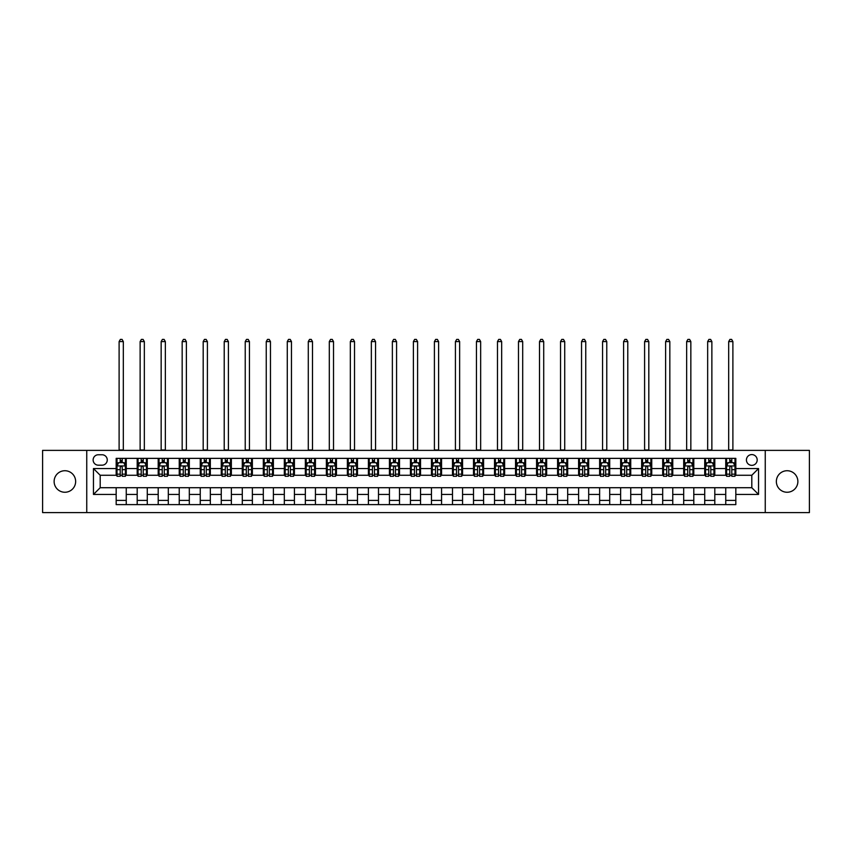 <?xml version="1.0" encoding="UTF-8"?>
<svg xmlns="http://www.w3.org/2000/svg" width="852" height="852" viewBox="0 0 852 852"><rect width="100%" height="100%" fill="white"/><g stroke="black" fill="none" stroke-linecap="round" stroke-linejoin="round"><path stroke-width="1.28" d="M787.12 470.73A10.767 10.767 0 0 0 776.353 481.497A10.767 10.767 0 0 0 787.12 492.254A10.767 10.767 0 0 0 797.877 481.497A10.767 10.767 0 0 0 787.12 470.73M64.88 470.73A10.767 10.767 0 0 0 54.123 481.497A10.767 10.767 0 0 0 64.88 492.254A10.767 10.767 0 0 0 75.647 481.497A10.767 10.767 0 0 0 64.88 470.73M751.805 454.585A5.378 5.378 0 0 0 746.427 459.963A5.378 5.378 0 0 0 751.805 465.352A5.378 5.378 0 0 0 757.183 459.963A5.378 5.378 0 0 0 751.805 454.585M765.256 512.606L809.4 512.606L809.4 450.378L765.256 450.378L765.256 512.606L86.744 512.606L86.744 450.378L42.6 450.378L42.6 512.606L86.744 512.606M98.342 465.181L102.048 465.181A5.208 5.208 0 0 0 107.256 459.963A5.208 5.208 0 0 0 102.048 454.755L98.342 454.755A5.208 5.208 0 0 0 93.134 459.963A5.208 5.208 0 0 0 98.342 465.181M765.256 450.378L86.744 450.378M116.17 494.437L93.464 494.437L93.464 468.547L116.17 468.547L116.17 475.267L100.195 475.267L100.195 487.717L116.17 487.717L116.17 504.618L735.83 504.618L735.83 487.717L751.805 487.717L751.805 475.267L735.83 475.267L735.83 468.547L758.536 468.547L758.536 494.437L735.83 494.437M735.83 468.547L735.83 458.365L116.17 458.365L116.17 468.547M725.744 458.365L725.744 475.267L726.586 475.267M729.781 475.267L731.793 475.267M734.988 475.267L735.83 475.267M725.744 475.267L713.965 475.267M704.721 458.365L704.721 475.267L705.562 475.267M708.757 475.267L710.77 475.267M704.721 475.267L692.953 475.267M683.698 458.365L683.698 475.267L684.539 475.267M687.734 475.267L689.758 475.267M683.698 475.267L671.93 475.267M662.686 458.365L662.686 475.267L663.527 475.267M666.722 475.267L668.735 475.267M662.686 475.267L650.907 475.267M641.663 458.365L641.663 475.267L642.504 475.267M645.699 475.267L647.712 475.267M641.663 475.267L629.894 475.267M620.639 458.365L620.639 475.267L621.481 475.267M624.676 475.267L626.699 475.267M620.639 475.267L608.871 475.267M599.627 458.365L599.627 475.267L600.468 475.267M603.663 475.267L605.676 475.267M599.627 475.267L587.848 475.267M578.604 458.365L578.604 475.267L579.445 475.267M582.64 475.267L584.653 475.267M578.604 475.267L566.836 475.267M557.581 458.365L557.581 475.267L558.422 475.267M561.617 475.267L563.641 475.267M557.581 475.267L545.812 475.267M536.568 458.365L536.568 475.267L537.41 475.267M540.605 475.267L542.617 475.267M536.568 475.267L524.789 475.267M515.545 458.365L515.545 475.267L516.387 475.267M519.582 475.267L521.594 475.267M515.545 475.267L503.777 475.267M494.522 458.365L494.522 475.267L495.363 475.267M498.558 475.267L500.582 475.267M494.522 475.267L482.754 475.267M473.51 458.365L473.51 475.267L474.34 475.267M477.535 475.267L479.559 475.267M473.51 475.267L461.731 475.267M452.487 458.365L452.487 475.267L453.328 475.267M456.523 475.267L458.536 475.267M452.487 475.267L440.718 475.267M431.463 458.365L431.463 475.267L432.305 475.267M435.5 475.267L437.523 475.267M431.463 475.267L419.695 475.267M410.44 458.365L410.44 475.267L411.282 475.267M414.477 475.267L416.5 475.267M410.44 475.267L398.672 475.267M389.428 458.365L389.428 475.267L390.269 475.267M393.464 475.267L395.477 475.267M389.428 475.267L377.66 475.267M368.405 458.365L368.405 475.267L369.246 475.267M372.441 475.267L374.465 475.267M368.405 475.267L356.637 475.267M347.382 458.365L347.382 475.267L348.223 475.267M351.418 475.267L353.442 475.267M347.382 475.267L335.613 475.267M326.369 458.365L326.369 475.267L327.211 475.267M330.406 475.267L332.418 475.267M326.369 475.267L314.59 475.267M305.346 458.365L305.346 475.267L306.188 475.267M309.382 475.267L311.395 475.267M305.346 475.267L293.578 475.267M284.323 458.365L284.323 475.267L285.164 475.267M288.359 475.267L290.383 475.267M284.323 475.267L272.555 475.267M263.311 458.365L263.311 475.267L264.152 475.267M267.347 475.267L269.36 475.267M263.311 475.267L251.532 475.267M242.287 458.365L242.287 475.267L243.129 475.267M246.324 475.267L248.337 475.267M242.287 475.267L230.519 475.267M221.264 458.365L221.264 475.267L222.106 475.267M225.301 475.267L227.324 475.267M221.264 475.267L209.496 475.267M200.252 458.365L200.252 475.267L201.093 475.267M204.288 475.267L206.301 475.267M200.252 475.267L188.473 475.267M179.229 458.365L179.229 475.267L180.07 475.267M183.265 475.267L185.278 475.267M179.229 475.267L167.461 475.267M158.206 458.365L158.206 475.267L159.047 475.267M162.242 475.267L164.266 475.267M158.206 475.267L146.438 475.267M137.193 458.365L137.193 475.267L138.035 475.267M141.23 475.267L143.243 475.267M137.193 475.267L125.414 475.267M116.17 475.267L117.012 475.267M120.207 475.267L122.219 475.267M116.17 487.717L126.256 487.717L126.256 504.618M735.83 487.717L126.256 487.717M126.256 458.365L126.256 475.267M116.17 462.572L117.012 462.572M120.207 462.572L122.219 462.572M125.414 462.572L126.256 462.572M116.17 500.412L126.256 500.412M137.193 487.717L137.193 504.618M147.279 458.365L147.279 475.267M137.193 462.572L138.035 462.572M141.23 462.572L143.243 462.572M146.438 462.572L147.279 462.572M147.279 487.717L147.279 504.618M137.193 500.412L147.279 500.412M158.206 487.717L158.206 504.618M168.302 487.717L168.302 504.618M158.206 500.412L168.302 500.412M168.302 458.365L168.302 475.267M158.206 462.572L159.047 462.572M162.242 462.572L164.266 462.572M167.461 462.572L168.302 462.572M179.229 487.717L179.229 504.618M189.314 487.717L189.314 504.618M179.229 500.412L189.314 500.412M189.314 458.365L189.314 475.267M179.229 462.572L180.07 462.572M183.265 462.572L185.278 462.572M188.473 462.572L189.314 462.572M200.252 487.717L200.252 504.618M210.337 487.717L210.337 504.618M200.252 500.412L210.337 500.412M210.337 458.365L210.337 475.267M200.252 462.572L201.093 462.572M204.288 462.572L206.301 462.572M209.496 462.572L210.337 462.572M221.264 487.717L221.264 504.618M231.361 487.717L231.361 504.618M221.264 500.412L231.361 500.412M231.361 458.365L231.361 475.267M221.264 462.572L222.106 462.572M225.301 462.572L227.324 462.572M230.519 462.572L231.361 462.572M242.287 487.717L242.287 504.618M252.373 487.717L252.373 504.618M242.287 500.412L252.373 500.412M252.373 458.365L252.373 475.267M242.287 462.572L243.129 462.572M246.324 462.572L248.337 462.572M251.532 462.572L252.373 462.572M263.311 487.717L263.311 504.618M273.396 487.717L273.396 504.618M263.311 500.412L273.396 500.412M273.396 458.365L273.396 475.267M263.311 462.572L264.152 462.572M267.347 462.572L269.36 462.572M272.555 462.572L273.396 462.572M284.323 487.717L284.323 504.618M294.419 487.717L294.419 504.618M284.323 500.412L294.419 500.412M294.419 458.365L294.419 475.267M284.323 462.572L285.164 462.572M288.359 462.572L290.383 462.572M293.578 462.572L294.419 462.572M305.346 487.717L305.346 504.618M315.432 487.717L315.432 504.618M305.346 500.412L315.432 500.412M315.432 458.365L315.432 475.267M305.346 462.572L306.188 462.572M309.382 462.572L311.395 462.572M314.59 462.572L315.432 462.572M326.369 487.717L326.369 504.618M336.455 487.717L336.455 504.618M326.369 500.412L336.455 500.412M336.455 458.365L336.455 475.267M326.369 462.572L327.211 462.572M330.406 462.572L332.418 462.572M335.613 462.572L336.455 462.572M347.382 487.717L347.382 504.618M357.478 487.717L357.478 504.618M347.382 500.412L357.478 500.412M357.478 458.365L357.478 475.267M347.382 462.572L348.223 462.572M351.418 462.572L353.442 462.572M356.637 462.572L357.478 462.572M368.405 487.717L368.405 504.618M378.49 487.717L378.49 504.618M368.405 500.412L378.49 500.412M378.49 458.365L378.49 475.267M368.405 462.572L369.246 462.572M372.441 462.572L374.465 462.572M377.66 462.572L378.49 462.572M389.428 487.717L389.428 504.618M399.513 487.717L399.513 504.618M389.428 500.412L399.513 500.412M399.513 458.365L399.513 475.267M389.428 462.572L390.269 462.572M393.464 462.572L395.477 462.572M398.672 462.572L399.513 462.572M410.44 487.717L410.44 504.618M420.537 487.717L420.537 504.618M410.44 500.412L420.537 500.412M420.537 458.365L420.537 475.267M410.44 462.572L411.282 462.572M414.477 462.572L416.5 462.572M419.695 462.572L420.537 462.572M431.463 487.717L431.463 504.618M441.56 487.717L441.56 504.618M431.463 500.412L441.56 500.412M441.56 458.365L441.56 475.267M431.463 462.572L432.305 462.572M435.5 462.572L437.523 462.572M440.718 462.572L441.56 462.572M452.487 487.717L452.487 504.618M462.572 487.717L462.572 504.618M452.487 500.412L462.572 500.412M462.572 458.365L462.572 475.267M452.487 462.572L453.328 462.572M456.523 462.572L458.536 462.572M461.731 462.572L462.572 462.572M473.51 487.717L473.51 504.618M483.595 487.717L483.595 504.618M473.51 500.412L483.595 500.412M483.595 458.365L483.595 475.267M473.51 462.572L474.34 462.572M477.535 462.572L479.559 462.572M482.754 462.572L483.595 462.572M494.522 487.717L494.522 504.618M504.618 487.717L504.618 504.618M494.522 500.412L504.618 500.412M504.618 458.365L504.618 475.267M494.522 462.572L495.363 462.572M498.558 462.572L500.582 462.572M503.777 462.572L504.618 462.572M515.545 487.717L515.545 504.618M525.631 487.717L525.631 504.618M515.545 500.412L525.631 500.412M525.631 458.365L525.631 475.267M515.545 462.572L516.387 462.572M519.582 462.572L521.594 462.572M524.789 462.572L525.631 462.572M536.568 487.717L536.568 504.618M546.654 487.717L546.654 504.618M536.568 500.412L546.654 500.412M546.654 458.365L546.654 475.267M536.568 462.572L537.41 462.572M540.605 462.572L542.617 462.572M545.812 462.572L546.654 462.572M557.581 487.717L557.581 504.618M567.677 487.717L567.677 504.618M557.581 500.412L567.677 500.412M567.677 458.365L567.677 475.267M557.581 462.572L558.422 462.572M561.617 462.572L563.641 462.572M566.836 462.572L567.677 462.572M578.604 487.717L578.604 504.618M588.689 487.717L588.689 504.618M578.604 500.412L588.689 500.412M588.689 458.365L588.689 475.267M578.604 462.572L579.445 462.572M582.64 462.572L584.653 462.572M587.848 462.572L588.689 462.572M599.627 487.717L599.627 504.618M609.712 487.717L609.712 504.618M599.627 500.412L609.712 500.412M609.712 458.365L609.712 475.267M599.627 462.572L600.468 462.572M603.663 462.572L605.676 462.572M608.871 462.572L609.712 462.572M620.639 487.717L620.639 504.618M630.736 487.717L630.736 504.618M620.639 500.412L630.736 500.412M630.736 458.365L630.736 475.267M620.639 462.572L621.481 462.572M624.676 462.572L626.699 462.572M629.894 462.572L630.736 462.572M641.663 487.717L641.663 504.618M651.748 487.717L651.748 504.618M641.663 500.412L651.748 500.412M651.748 458.365L651.748 475.267M641.663 462.572L642.504 462.572M645.699 462.572L647.712 462.572M650.907 462.572L651.748 462.572M662.686 487.717L662.686 504.618M672.771 487.717L672.771 504.618M662.686 500.412L672.771 500.412M672.771 458.365L672.771 475.267M662.686 462.572L663.527 462.572M666.722 462.572L668.735 462.572M671.93 462.572L672.771 462.572M683.698 487.717L683.698 504.618M693.794 487.717L693.794 504.618M683.698 500.412L693.794 500.412M693.794 458.365L693.794 475.267M683.698 462.572L684.539 462.572M687.734 462.572L689.758 462.572M692.953 462.572L693.794 462.572M704.721 487.717L704.721 504.618M714.807 487.717L714.807 504.618M704.721 500.412L714.807 500.412M714.807 458.365L714.807 475.267M704.721 462.572L705.562 462.572M708.757 462.572L710.77 462.572M713.965 462.572L714.807 462.572M725.744 487.717L725.744 504.618M725.744 500.412L735.83 500.412M725.744 462.572L726.586 462.572M729.781 462.572L731.793 462.572M734.988 462.572L735.83 462.572M100.195 475.267L93.464 468.547M100.195 487.717L93.464 494.437M758.536 468.547L751.805 475.267M758.536 494.437L751.805 487.717M122.219 460.559L120.207 460.559M125.414 474.17L122.219 474.17L122.219 476.279L125.414 476.279L125.414 466.023L123.732 462.657L118.694 462.657L117.012 466.023L117.012 476.279L120.207 476.279L120.207 474.17L117.012 474.17M117.012 466.023L117.012 458.365M125.414 466.023L125.414 458.365M120.207 462.657L120.207 458.365M122.219 458.365L122.219 462.657M122.219 474.17L122.219 467.279C121.548 465.991 120.877 465.991 120.207 467.279L120.207 474.17M119.11 450.378L119.11 341.588L123.316 341.588L122.06 339.394L120.377 339.394L119.11 341.588M123.316 450.378L123.316 341.588M143.243 460.559L141.23 460.559M146.438 474.17L143.243 474.17L143.243 476.279L146.438 476.279L146.438 466.023L144.755 462.657L139.707 462.657L138.035 466.023L138.035 476.279L141.23 476.279L141.23 474.17L138.035 474.17M138.035 466.023L138.035 458.365M146.438 466.023L146.438 458.365M141.23 462.657L141.23 458.365M143.243 458.365L143.243 462.657M143.243 474.17L143.243 467.279C142.572 465.991 141.901 465.991 141.23 467.279L141.23 474.17M140.133 450.378L140.133 341.588L144.339 341.588L143.072 339.394L141.389 339.394L140.133 341.588M144.339 450.378L144.339 341.588M164.266 460.559L162.242 460.559M167.461 474.17L164.266 474.17L164.266 476.279L167.461 476.279L167.461 466.023L165.778 462.657L160.73 462.657L159.047 466.023L159.047 476.279L162.242 476.279L162.242 474.17L159.047 474.17M159.047 466.023L159.047 458.365M167.461 466.023L167.461 458.365M162.242 462.657L162.242 458.365M164.266 458.365L164.266 462.657M164.266 474.17L164.266 467.279C163.595 465.991 162.913 465.991 162.242 467.279L162.242 474.17M161.156 450.378L161.156 341.588L165.352 341.588L164.095 339.394L162.412 339.394L161.156 341.588M165.352 450.378L165.352 341.588M185.278 460.559L183.265 460.559M188.473 474.17L185.278 474.17L185.278 476.279L188.473 476.279L188.473 466.023L186.79 462.657L181.753 462.657L180.07 466.023L180.07 476.279L183.265 476.279L183.265 474.17L180.07 474.17M180.07 466.023L180.07 458.365M188.473 466.023L188.473 458.365M183.265 462.657L183.265 458.365M185.278 458.365L185.278 462.657M185.278 474.17L185.278 467.279C184.607 465.991 183.936 465.991 183.265 467.279L183.265 474.17M182.168 450.378L182.168 341.588L186.375 341.588L185.118 339.394L183.436 339.394L182.168 341.588M186.375 450.378L186.375 341.588M206.301 460.559L204.288 460.559M209.496 474.17L206.301 474.17L206.301 476.279L209.496 476.279L209.496 466.023L207.813 462.657L202.765 462.657L201.093 466.023L201.093 476.279L204.288 476.279L204.288 474.17L201.093 474.17M201.093 466.023L201.093 458.365M209.496 466.023L209.496 458.365M204.288 462.657L204.288 458.365M206.301 458.365L206.301 462.657M206.301 474.17L206.301 467.279C205.63 465.991 204.959 465.991 204.288 467.279L204.288 474.17M203.191 450.378L203.191 341.588L207.398 341.588L206.131 339.394L204.448 339.394L203.191 341.588M207.398 450.378L207.398 341.588M227.324 460.559L225.301 460.559M230.519 474.17L227.324 474.17L227.324 476.279L230.519 476.279L230.519 466.023L228.837 462.657L223.788 462.657L222.106 466.023L222.106 476.279L225.301 476.279L225.301 474.17L222.106 474.17M222.106 466.023L222.106 458.365M230.519 466.023L230.519 458.365M225.301 462.657L225.301 458.365M227.324 458.365L227.324 462.657M227.324 474.17L227.324 467.279C226.653 465.991 225.982 465.991 225.301 467.279L225.301 474.17M224.214 450.378L224.214 341.588L228.411 341.588L227.154 339.394L225.471 339.394L224.214 341.588M228.411 450.378L228.411 341.588M248.337 460.559L246.324 460.559M251.532 474.17L248.337 474.17L248.337 476.279L251.532 476.279L251.532 466.023L249.86 462.657L244.812 462.657L243.129 466.023L243.129 476.279L246.324 476.279L246.324 474.17L243.129 474.17M243.129 466.023L243.129 458.365M251.532 466.023L251.532 458.365M246.324 462.657L246.324 458.365M248.337 458.365L248.337 462.657M248.337 474.17L248.337 467.279C247.666 465.991 246.995 465.991 246.324 467.279L246.324 474.17M245.227 450.378L245.227 341.588L249.434 341.588L248.177 339.394L246.494 339.394L245.227 341.588M249.434 450.378L249.434 341.588M269.36 460.559L267.347 460.559M272.555 474.17L269.36 474.17L269.36 476.279L272.555 476.279L272.555 466.023L270.872 462.657L265.835 462.657L264.152 466.023L264.152 476.279L267.347 476.279L267.347 474.17L264.152 474.17M264.152 466.023L264.152 458.365M272.555 466.023L272.555 458.365M267.347 462.657L267.347 458.365M269.36 458.365L269.36 462.657M269.36 474.17L269.36 467.279C268.689 465.991 268.018 465.991 267.347 467.279L267.347 474.17M266.25 450.378L266.25 341.588L270.457 341.588L269.189 339.394L267.507 339.394L266.25 341.588M270.457 450.378L270.457 341.588M290.383 460.559L288.359 460.559M293.578 474.17L290.383 474.17L290.383 476.279L293.578 476.279L293.578 466.023L291.895 462.657L286.847 462.657L285.164 466.023L285.164 476.279L288.359 476.279L288.359 474.17L285.164 474.17M285.164 466.023L285.164 458.365M293.578 466.023L293.578 458.365M288.359 462.657L288.359 458.365M290.383 458.365L290.383 462.657M290.383 474.17L290.383 467.279C289.712 465.991 289.041 465.991 288.359 467.279L288.359 474.17M287.273 450.378L287.273 341.588L291.469 341.588L290.212 339.394L288.53 339.394L287.273 341.588M291.469 450.378L291.469 341.588M311.395 460.559L309.382 460.559M314.59 474.17L311.395 474.17L311.395 476.279L314.59 476.279L314.59 466.023L312.918 462.657L307.87 462.657L306.188 466.023L306.188 476.279L309.382 476.279L309.382 474.17L306.188 474.17M306.188 466.023L306.188 458.365M314.59 466.023L314.59 458.365M309.382 462.657L309.382 458.365M311.395 458.365L311.395 462.657M311.395 474.17L311.395 467.279C310.724 465.991 310.053 465.991 309.382 467.279L309.382 474.17M308.286 450.378L308.286 341.588L312.492 341.588L311.236 339.394L309.553 339.394L308.286 341.588M312.492 450.378L312.492 341.588M332.418 460.559L330.406 460.559M335.613 474.17L332.418 474.17L332.418 476.279L335.613 476.279L335.613 466.023L333.931 462.657L328.893 462.657L327.211 466.023L327.211 476.279L330.406 476.279L330.406 474.17L327.211 474.17M327.211 466.023L327.211 458.365M335.613 466.023L335.613 458.365M330.406 462.657L330.406 458.365M332.418 458.365L332.418 462.657M332.418 474.17L332.418 467.279C331.748 465.991 331.077 465.991 330.406 467.279L330.406 474.17M329.309 450.378L329.309 341.588L333.515 341.588L332.248 339.394L330.565 339.394L329.309 341.588M333.515 450.378L333.515 341.588M353.442 460.559L351.418 460.559M356.637 474.17L353.442 474.17L353.442 476.279L356.637 476.279L356.637 466.023L354.954 462.657L349.906 462.657L348.223 466.023L348.223 476.279L351.418 476.279L351.418 474.17L348.223 474.17M348.223 466.023L348.223 458.365M356.637 466.023L356.637 458.365M351.418 462.657L351.418 458.365M353.442 458.365L353.442 462.657M353.442 474.17L353.442 467.279C352.771 465.991 352.1 465.991 351.418 467.279L351.418 474.17M350.332 450.378L350.332 341.588L354.528 341.588L353.271 339.394L351.588 339.394L350.332 341.588M354.528 450.378L354.528 341.588M374.465 460.559L372.441 460.559M377.66 474.17L374.465 474.17L374.465 476.279L377.66 476.279L377.66 466.023L375.977 462.657L370.929 462.657L369.246 466.023L369.246 476.279L372.441 476.279L372.441 474.17L369.246 474.17M369.246 466.023L369.246 458.365M377.66 466.023L377.66 458.365M372.441 462.657L372.441 458.365M374.465 458.365L374.465 462.657M374.465 474.17L374.465 467.279C373.783 465.991 373.112 465.991 372.441 467.279L372.441 474.17M371.344 450.378L371.344 341.588L375.551 341.588L374.294 339.394L372.612 339.394L371.344 341.588M375.551 450.378L375.551 341.588M395.477 460.559L393.464 460.559M398.672 474.17L395.477 474.17L395.477 476.279L398.672 476.279L398.672 466.023L396.989 462.657L391.952 462.657L390.269 466.023L390.269 476.279L393.464 476.279L393.464 474.17L390.269 474.17M390.269 466.023L390.269 458.365M398.672 466.023L398.672 458.365M393.464 462.657L393.464 458.365M395.477 458.365L395.477 462.657M395.477 474.17L395.477 467.279C394.806 465.991 394.135 465.991 393.464 467.279L393.464 474.17M392.367 450.378L392.367 341.588L396.574 341.588L395.307 339.394L393.635 339.394L392.367 341.588M396.574 450.378L396.574 341.588M416.5 460.559L414.477 460.559M419.695 474.17L416.5 474.17L416.5 476.279L419.695 476.279L419.695 466.023L418.012 462.657L412.964 462.657L411.282 466.023L411.282 476.279L414.477 476.279L414.477 474.17L411.282 474.17M411.282 466.023L411.282 458.365M419.695 466.023L419.695 458.365M414.477 462.657L414.477 458.365M416.5 458.365L416.5 462.657M416.5 474.17L416.5 467.279C415.829 465.991 415.158 465.991 414.477 467.279L414.477 474.17M413.39 450.378L413.39 341.588L417.597 341.588L416.33 339.394L414.647 339.394L413.39 341.588M417.597 450.378L417.597 341.588M437.523 460.559L435.5 460.559M440.718 474.17L437.523 474.17L437.523 476.279L440.718 476.279L440.718 466.023L439.036 462.657L433.987 462.657L432.305 466.023L432.305 476.279L435.5 476.279L435.5 474.17L432.305 474.17M432.305 466.023L432.305 458.365M440.718 466.023L440.718 458.365M435.5 462.657L435.5 458.365M437.523 458.365L437.523 462.657M437.523 474.17L437.523 467.279C436.852 465.991 436.171 465.991 435.5 467.279L435.5 474.17M434.403 450.378L434.403 341.588L438.61 341.588L437.353 339.394L435.67 339.394L434.403 341.588M438.61 450.378L438.61 341.588M458.536 460.559L456.523 460.559M461.731 474.17L458.536 474.17L458.536 476.279L461.731 476.279L461.731 466.023L460.048 462.657L455.011 462.657L453.328 466.023L453.328 476.279L456.523 476.279L456.523 474.17L453.328 474.17M453.328 466.023L453.328 458.365M461.731 466.023L461.731 458.365M456.523 462.657L456.523 458.365M458.536 458.365L458.536 462.657M458.536 474.17L458.536 467.279C457.865 465.991 457.194 465.991 456.523 467.279L456.523 474.17M455.426 450.378L455.426 341.588L459.633 341.588L458.365 339.394L456.693 339.394L455.426 341.588M459.633 450.378L459.633 341.588M479.559 460.559L477.535 460.559M482.754 474.17L479.559 474.17L479.559 476.279L482.754 476.279L482.754 466.023L481.071 462.657L476.023 462.657L474.34 466.023L474.34 476.279L477.535 476.279L477.535 474.17L474.34 474.17M474.34 466.023L474.34 458.365M482.754 466.023L482.754 458.365M477.535 462.657L477.535 458.365M479.559 458.365L479.559 462.657M479.559 474.17L479.559 467.279C478.888 465.991 478.217 465.991 477.535 467.279L477.535 474.17M476.449 450.378L476.449 341.588L480.656 341.588L479.388 339.394L477.706 339.394L476.449 341.588M480.656 450.378L480.656 341.588M500.582 460.559L498.558 460.559M503.777 474.17L500.582 474.17L500.582 476.279L503.777 476.279L503.777 466.023L502.094 462.657L497.046 462.657L495.363 466.023L495.363 476.279L498.558 476.279L498.558 474.17L495.363 474.17M495.363 466.023L495.363 458.365M503.777 466.023L503.777 458.365M498.558 462.657L498.558 458.365M500.582 458.365L500.582 462.657M500.582 474.17L500.582 467.279C499.911 465.991 499.229 465.991 498.558 467.279L498.558 474.17M497.472 450.378L497.472 341.588L501.668 341.588L500.412 339.394L498.729 339.394L497.472 341.588M501.668 450.378L501.668 341.588M521.594 460.559L519.582 460.559M524.789 474.17L521.594 474.17L521.594 476.279L524.789 476.279L524.789 466.023L523.107 462.657L518.069 462.657L516.387 466.023L516.387 476.279L519.582 476.279L519.582 474.17L516.387 474.17M516.387 466.023L516.387 458.365M524.789 466.023L524.789 458.365M519.582 462.657L519.582 458.365M521.594 458.365L521.594 462.657M521.594 474.17L521.594 467.279C520.923 465.991 520.252 465.991 519.582 467.279L519.582 474.17M518.485 450.378L518.485 341.588L522.691 341.588L521.435 339.394L519.752 339.394L518.485 341.588M522.691 450.378L522.691 341.588M542.617 460.559L540.605 460.559M545.812 474.17L542.617 474.17L542.617 476.279L545.812 476.279L545.812 466.023L544.13 462.657L539.082 462.657L537.41 466.023L537.41 476.279L540.605 476.279L540.605 474.17L537.41 474.17M537.41 466.023L537.41 458.365M545.812 466.023L545.812 458.365M540.605 462.657L540.605 458.365M542.617 458.365L542.617 462.657M542.617 474.17L542.617 467.279C541.947 465.991 541.276 465.991 540.605 467.279L540.605 474.17M539.508 450.378L539.508 341.588L543.714 341.588L542.447 339.394L540.764 339.394L539.508 341.588M543.714 450.378L543.714 341.588M563.641 460.559L561.617 460.559M566.836 474.17L563.641 474.17L563.641 476.279L566.836 476.279L566.836 466.023L565.153 462.657L560.105 462.657L558.422 466.023L558.422 476.279L561.617 476.279L561.617 474.17L558.422 474.17M558.422 466.023L558.422 458.365M566.836 466.023L566.836 458.365M561.617 462.657L561.617 458.365M563.641 458.365L563.641 462.657M563.641 474.17L563.641 467.279C562.97 465.991 562.288 465.991 561.617 467.279L561.617 474.17M560.531 450.378L560.531 341.588L564.727 341.588L563.47 339.394L561.788 339.394L560.531 341.588M564.727 450.378L564.727 341.588M584.653 460.559L582.64 460.559M587.848 474.17L584.653 474.17L584.653 476.279L587.848 476.279L587.848 466.023L586.165 462.657L581.128 462.657L579.445 466.023L579.445 476.279L582.64 476.279L582.64 474.17L579.445 474.17M579.445 466.023L579.445 458.365M587.848 466.023L587.848 458.365M582.64 462.657L582.64 458.365M584.653 458.365L584.653 462.657M584.653 474.17L584.653 467.279C583.982 465.991 583.311 465.991 582.64 467.279L582.64 474.17M581.543 450.378L581.543 341.588L585.75 341.588L584.493 339.394L582.811 339.394L581.543 341.588M585.75 450.378L585.75 341.588M605.676 460.559L603.663 460.559M608.871 474.17L605.676 474.17L605.676 476.279L608.871 476.279L608.871 466.023L607.188 462.657L602.14 462.657L600.468 466.023L600.468 476.279L603.663 476.279L603.663 474.17L600.468 474.17M600.468 466.023L600.468 458.365M608.871 466.023L608.871 458.365M603.663 462.657L603.663 458.365M605.676 458.365L605.676 462.657M605.676 474.17L605.676 467.279C605.005 465.991 604.334 465.991 603.663 467.279L603.663 474.17M602.566 450.378L602.566 341.588L606.773 341.588L605.506 339.394L603.823 339.394L602.566 341.588M606.773 450.378L606.773 341.588M626.699 460.559L624.676 460.559M629.894 474.17L626.699 474.17L626.699 476.279L629.894 476.279L629.894 466.023L628.212 462.657L623.163 462.657L621.481 466.023L621.481 476.279L624.676 476.279L624.676 474.17L621.481 474.17M621.481 466.023L621.481 458.365M629.894 466.023L629.894 458.365M624.676 462.657L624.676 458.365M626.699 458.365L626.699 462.657M626.699 474.17L626.699 467.279C626.028 465.991 625.357 465.991 624.676 467.279L624.676 474.17M623.589 450.378L623.589 341.588L627.786 341.588L626.529 339.394L624.846 339.394L623.589 341.588M627.786 450.378L627.786 341.588M647.712 460.559L645.699 460.559M650.907 474.17L647.712 474.17L647.712 476.279L650.907 476.279L650.907 466.023L649.235 462.657L644.187 462.657L642.504 466.023L642.504 476.279L645.699 476.279L645.699 474.17L642.504 474.17M642.504 466.023L642.504 458.365M650.907 466.023L650.907 458.365M645.699 462.657L645.699 458.365M647.712 458.365L647.712 462.657M647.712 474.17L647.712 467.279C647.041 465.991 646.37 465.991 645.699 467.279L645.699 474.17M644.602 450.378L644.602 341.588L648.809 341.588L647.552 339.394L645.869 339.394L644.602 341.588M648.809 450.378L648.809 341.588M668.735 460.559L666.722 460.559M671.93 474.17L668.735 474.17L668.735 476.279L671.93 476.279L671.93 466.023L670.247 462.657L665.21 462.657L663.527 466.023L663.527 476.279L666.722 476.279L666.722 474.17L663.527 474.17M663.527 466.023L663.527 458.365M671.93 466.023L671.93 458.365M666.722 462.657L666.722 458.365M668.735 458.365L668.735 462.657M668.735 474.17L668.735 467.279C668.064 465.991 667.393 465.991 666.722 467.279L666.722 474.17M665.625 450.378L665.625 341.588L669.832 341.588L668.564 339.394L666.882 339.394L665.625 341.588M669.832 450.378L669.832 341.588M689.758 460.559L687.734 460.559M692.953 474.17L689.758 474.17L689.758 476.279L692.953 476.279L692.953 466.023L691.27 462.657L686.222 462.657L684.539 466.023L684.539 476.279L687.734 476.279L687.734 474.17L684.539 474.17M684.539 466.023L684.539 458.365M692.953 466.023L692.953 458.365M687.734 462.657L687.734 458.365M689.758 458.365L689.758 462.657M689.758 474.17L689.758 467.279C689.087 465.991 688.416 465.991 687.734 467.279L687.734 474.17M686.648 450.378L686.648 341.588L690.844 341.588L689.587 339.394L687.905 339.394L686.648 341.588M690.844 450.378L690.844 341.588M710.77 460.559L708.757 460.559M713.965 474.17L710.77 474.17L710.77 476.279L713.965 476.279L713.965 466.023L712.293 462.657L707.245 462.657L705.562 466.023L705.562 476.279L708.757 476.279L708.757 474.17L705.562 474.17M705.562 466.023L705.562 458.365M713.965 466.023L713.965 458.365M708.757 462.657L708.757 458.365M710.77 458.365L710.77 462.657M710.77 474.17L710.77 467.279C710.099 465.991 709.428 465.991 708.757 467.279L708.757 474.17M707.661 450.378L707.661 341.588L711.867 341.588L710.611 339.394L708.928 339.394L707.661 341.588M711.867 450.378L711.867 341.588M731.793 460.559L729.781 460.559M734.988 474.17L731.793 474.17L731.793 476.279L734.988 476.279L734.988 466.023L733.306 462.657L728.268 462.657L726.586 466.023L726.586 476.279L729.781 476.279L729.781 474.17L726.586 474.17M726.586 466.023L726.586 458.365M734.988 466.023L734.988 458.365M729.781 462.657L729.781 458.365M731.793 458.365L731.793 462.657M731.793 474.17L731.793 467.279C731.122 465.991 730.452 465.991 729.781 467.279L729.781 474.17M728.684 450.378L728.684 341.588L732.89 341.588L731.623 339.394L729.94 339.394L728.684 341.588M732.89 450.378L732.89 341.588M137.193 494.437L126.256 494.437M137.193 468.547L126.256 468.547M158.206 468.547L147.279 468.547M158.206 494.437L147.279 494.437M179.229 468.547L168.302 468.547M179.229 494.437L168.302 494.437M200.252 468.547L189.314 468.547M200.252 494.437L189.314 494.437M221.264 468.547L210.337 468.547M221.264 494.437L210.337 494.437M242.287 468.547L231.361 468.547M242.287 494.437L231.361 494.437M263.311 468.547L252.373 468.547M263.311 494.437L252.373 494.437M284.323 468.547L273.396 468.547M284.323 494.437L273.396 494.437M305.346 468.547L294.419 468.547M305.346 494.437L294.419 494.437M326.369 468.547L315.432 468.547M326.369 494.437L315.432 494.437M347.382 468.547L336.455 468.547M347.382 494.437L336.455 494.437M368.405 468.547L357.478 468.547M368.405 494.437L357.478 494.437M389.428 468.547L378.49 468.547M389.428 494.437L378.49 494.437M410.44 468.547L399.513 468.547M410.44 494.437L399.513 494.437M431.463 468.547L420.537 468.547M431.463 494.437L420.537 494.437M452.487 468.547L441.56 468.547M452.487 494.437L441.56 494.437M473.51 468.547L462.572 468.547M473.51 494.437L462.572 494.437M494.522 468.547L483.595 468.547M494.522 494.437L483.595 494.437M515.545 468.547L504.618 468.547M515.545 494.437L504.618 494.437M536.568 468.547L525.631 468.547M536.568 494.437L525.631 494.437M557.581 468.547L546.654 468.547M557.581 494.437L546.654 494.437M578.604 468.547L567.677 468.547M578.604 494.437L567.677 494.437M599.627 468.547L588.689 468.547M599.627 494.437L588.689 494.437M620.639 468.547L609.712 468.547M620.639 494.437L609.712 494.437M641.663 468.547L630.736 468.547M641.663 494.437L630.736 494.437M662.686 468.547L651.748 468.547M662.686 494.437L651.748 494.437M683.698 468.547L672.771 468.547M683.698 494.437L672.771 494.437M704.721 468.547L693.794 468.547M704.721 494.437L693.794 494.437M725.744 468.547L714.807 468.547M725.744 494.437L714.807 494.437M125.372 465.938L117.054 465.938M117.012 462.86L118.588 462.86M123.838 462.86L125.414 462.86M120.207 469.665L117.012 469.665M125.414 469.665L122.219 469.665M122.219 461.624L120.207 461.624M119.11 449.962L123.316 449.962M146.395 465.938L138.067 465.938M138.035 462.86L139.611 462.86M144.861 462.86L146.438 462.86M141.23 469.665L138.035 469.665M146.438 469.665L143.243 469.665M143.243 461.624L141.23 461.624M140.133 449.962L144.339 449.962M167.418 465.938L159.09 465.938M159.047 462.86L160.634 462.86M165.874 462.86L167.461 462.86M162.242 469.665L159.047 469.665M167.461 469.665L164.266 469.665M164.266 461.624L162.242 461.624M161.156 449.962L165.352 449.962M188.43 465.938L180.113 465.938M180.07 462.86L181.646 462.86M186.897 462.86L188.473 462.86M183.265 469.665L180.07 469.665M188.473 469.665L185.278 469.665M185.278 461.624L183.265 461.624M182.168 449.962L186.375 449.962M209.454 465.938L201.136 465.938M201.093 462.86L202.669 462.86M207.92 462.86L209.496 462.86M204.288 469.665L201.093 469.665M209.496 469.665L206.301 469.665M206.301 461.624L204.288 461.624M203.191 449.962L207.398 449.962M230.477 465.938L222.148 465.938M222.106 462.86L223.693 462.86M228.932 462.86L230.519 462.86M225.301 469.665L222.106 469.665M230.519 469.665L227.324 469.665M227.324 461.624L225.301 461.624M224.214 449.962L228.411 449.962M251.489 465.938L243.171 465.938M243.129 462.86L244.705 462.86M249.955 462.86L251.532 462.86M246.324 469.665L243.129 469.665M251.532 469.665L248.337 469.665M248.337 461.624L246.324 461.624M245.227 449.962L249.434 449.962M272.512 465.938L264.195 465.938M264.152 462.86L265.728 462.86M270.979 462.86L272.555 462.86M267.347 469.665L264.152 469.665M272.555 469.665L269.36 469.665M269.36 461.624L267.347 461.624M266.25 449.962L270.457 449.962M293.535 465.938L285.207 465.938M285.164 462.86L286.751 462.86M291.991 462.86L293.578 462.86M288.359 469.665L285.164 469.665M293.578 469.665L290.383 469.665M290.383 461.624L288.359 461.624M287.273 449.962L291.469 449.962M314.558 465.938L306.23 465.938M306.188 462.86L307.764 462.86M313.014 462.86L314.59 462.86M309.382 469.665L306.188 469.665M314.59 469.665L311.395 469.665M311.395 461.624L309.382 461.624M308.286 449.962L312.492 449.962M335.571 465.938L327.253 465.938M327.211 462.86L328.787 462.86M334.037 462.86L335.613 462.86M330.406 469.665L327.211 469.665M335.613 469.665L332.418 469.665M332.418 461.624L330.406 461.624M329.309 449.962L333.515 449.962M356.594 465.938L348.266 465.938M348.223 462.86L349.81 462.86M355.05 462.86L356.637 462.86M351.418 469.665L348.223 469.665M356.637 469.665L353.442 469.665M353.442 461.624L351.418 461.624M350.332 449.962L354.528 449.962M377.617 465.938L369.289 465.938M369.246 462.86L370.822 462.86M376.073 462.86L377.66 462.86M372.441 469.665L369.246 469.665M377.66 469.665L374.465 469.665M374.465 461.624L372.441 461.624M371.344 449.962L375.551 449.962M398.63 465.938L390.312 465.938M390.269 462.86L391.845 462.86M397.096 462.86L398.672 462.86M393.464 469.665L390.269 469.665M398.672 469.665L395.477 469.665M395.477 461.624L393.464 461.624M392.367 449.962L396.574 449.962M419.653 465.938L411.324 465.938M411.282 462.86L412.869 462.86M418.108 462.86L419.695 462.86M414.477 469.665L411.282 469.665M419.695 469.665L416.5 469.665M416.5 461.624L414.477 461.624M413.39 449.962L417.597 449.962M440.676 465.938L432.347 465.938M432.305 462.86L433.892 462.86M439.131 462.86L440.718 462.86M435.5 469.665L432.305 469.665M440.718 469.665L437.523 469.665M437.523 461.624L435.5 461.624M434.403 449.962L438.61 449.962M461.688 465.938L453.37 465.938M453.328 462.86L454.904 462.86M460.155 462.86L461.731 462.86M456.523 469.665L453.328 469.665M461.731 469.665L458.536 469.665M458.536 461.624L456.523 461.624M455.426 449.962L459.633 449.962M482.711 465.938L474.383 465.938M474.34 462.86L475.927 462.86M481.178 462.86L482.754 462.86M477.535 469.665L474.34 469.665M482.754 469.665L479.559 469.665M479.559 461.624L477.535 461.624M476.449 449.962L480.656 449.962M503.734 465.938L495.406 465.938M495.363 462.86L496.95 462.86M502.19 462.86L503.777 462.86M498.558 469.665L495.363 469.665M503.777 469.665L500.582 469.665M500.582 461.624L498.558 461.624M497.472 449.962L501.668 449.962M524.747 465.938L516.429 465.938M516.387 462.86L517.963 462.86M523.213 462.86L524.789 462.86M519.582 469.665L516.387 469.665M524.789 469.665L521.594 469.665M521.594 461.624L519.582 461.624M518.485 449.962L522.691 449.962M545.77 465.938L537.442 465.938M537.41 462.86L538.986 462.86M544.236 462.86L545.812 462.86M540.605 469.665L537.41 469.665M545.812 469.665L542.617 469.665M542.617 461.624L540.605 461.624M539.508 449.962L543.714 449.962M566.793 465.938L558.465 465.938M558.422 462.86L560.009 462.86M565.249 462.86L566.836 462.86M561.617 469.665L558.422 469.665M566.836 469.665L563.641 469.665M563.641 461.624L561.617 461.624M560.531 449.962L564.727 449.962M587.805 465.938L579.488 465.938M579.445 462.86L581.021 462.86M586.272 462.86L587.848 462.86M582.64 469.665L579.445 469.665M587.848 469.665L584.653 469.665M584.653 461.624L582.64 461.624M581.543 449.962L585.75 449.962M608.829 465.938L600.511 465.938M600.468 462.86L602.044 462.86M607.295 462.86L608.871 462.86M603.663 469.665L600.468 469.665M608.871 469.665L605.676 469.665M605.676 461.624L603.663 461.624M602.566 449.962L606.773 449.962M629.852 465.938L621.523 465.938M621.481 462.86L623.068 462.86M628.307 462.86L629.894 462.86M624.676 469.665L621.481 469.665M629.894 469.665L626.699 469.665M626.699 461.624L624.676 461.624M623.589 449.962L627.786 449.962M650.864 465.938L642.546 465.938M642.504 462.86L644.08 462.86M649.331 462.86L650.907 462.86M645.699 469.665L642.504 469.665M650.907 469.665L647.712 469.665M647.712 461.624L645.699 461.624M644.602 449.962L648.809 449.962M671.887 465.938L663.57 465.938M663.527 462.86L665.103 462.86M670.354 462.86L671.93 462.86M666.722 469.665L663.527 469.665M671.93 469.665L668.735 469.665M668.735 461.624L666.722 461.624M665.625 449.962L669.832 449.962M692.91 465.938L684.582 465.938M684.539 462.86L686.126 462.86M691.366 462.86L692.953 462.86M687.734 469.665L684.539 469.665M692.953 469.665L689.758 469.665M689.758 461.624L687.734 461.624M686.648 449.962L690.844 449.962M713.933 465.938L705.605 465.938M705.562 462.86L707.139 462.86M712.389 462.86L713.965 462.86M708.757 469.665L705.562 469.665M713.965 469.665L710.77 469.665M710.77 461.624L708.757 461.624M707.661 449.962L711.867 449.962M734.946 465.938L726.628 465.938M726.586 462.86L728.162 462.86M733.412 462.86L734.988 462.86M729.781 469.665L726.586 469.665M734.988 469.665L731.793 469.665M731.793 461.624L729.781 461.624M728.684 449.962L732.89 449.962"/></g></svg>
